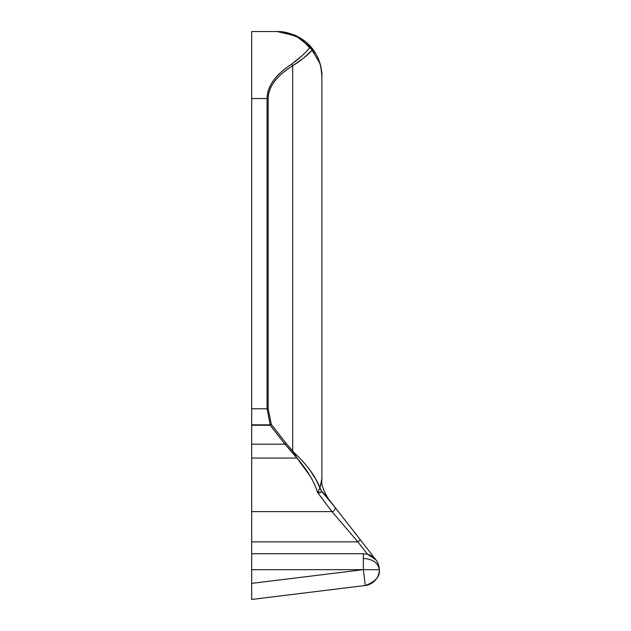 <?xml version="1.0" encoding="UTF-8"?>
<svg xmlns="http://www.w3.org/2000/svg" width="631" height="631" viewBox="0 0 631 631"><rect width="100%" height="100%" fill="white"/><g stroke="black" fill="none" stroke-linecap="round" stroke-linejoin="round"><path stroke-width="0.95" d="M374.585 581.001L374.585 581.001A15.949 15.949 0 0 1 371.982 583.083M375.934 559.855L376.502 560.628M378.474 564.564L379.31 569.659C378.994 562.174 375.074 557.039 367.542 554.278L363.353 553.718L363.353 558.443C372.976 559.153 378.292 562.899 379.31 569.667C378.292 562.899 372.976 559.153 363.353 558.443L363.353 569.667L379.31 569.667A15.949 15.949 0 0 1 365.302 585.497L251.69 599.45L251.69 31.55L251.69 408.778L267.071 408.778L267.071 98.546L251.69 98.546L267.071 98.546C267.071 92.576 269.153 86.628 273.318 80.705C277.301 75.042 283.39 69.52 291.585 64.141L301.76 55.993M368.599 584.732A15.949 15.949 0 0 1 365.302 585.497C375.548 581.679 380.217 576.403 379.31 569.667L363.353 569.667L363.353 553.718L251.69 553.718L251.69 541.863L357.88 541.863L251.69 541.863L251.69 511.615L331.969 511.615L357.88 541.863L367.542 554.278L357.88 541.863L360.396 539.899L375.942 559.863L360.396 539.899L357.88 541.863L331.969 511.615L317.582 492.574L331.969 511.615A3.187 2.934 -37.9 0 0 334.485 506.63L360.396 539.899L334.485 506.63A3.187 2.934 142.1 0 1 331.969 511.615L317.582 492.574C316.218 487.668 313.654 482.045 309.9 475.703L296.972 458.059L251.69 458.059L251.69 511.615L331.969 511.615L317.582 492.574L319.949 487.96L321.495 481.705M286.663 32.56L295.829 35.612C302.967 39.154 308.385 43.389 312.093 48.311C314.743 51.363 317.164 55.741 319.365 61.428C321.502 69.363 322.338 74.292 321.881 76.217C322.354 74.348 321.502 69.378 319.325 61.317C317.093 55.591 314.632 51.198 311.943 48.122C314.632 51.198 317.093 55.591 319.325 61.317C321.502 69.378 322.354 74.348 321.881 76.217C322.338 74.292 321.502 69.363 319.365 61.428C317.164 55.741 314.743 51.363 312.093 48.311L294.953 35.226L277.214 31.55L297.524 36.432L294.361 34.965L277.214 31.55C289.463 31.361 300.253 36.803 309.6 47.893A3.187 2.067 42.8 0 1 309.979 48.066A3.187 2.256 0 0 1 312.377 49.194A3.187 1.964 -38.7 0 0 312.093 48.311A3.187 2.138 141.3 0 0 309.6 47.893C305.988 42.963 300.955 38.838 294.511 35.517C290.891 33.356 285.125 32.039 277.214 31.55C285.125 32.039 290.891 33.356 294.511 35.517M321.881 479.931L321.881 479.883C321.069 484.016 323.23 490.319 328.372 498.774L334.485 506.63L322.078 491.849L328.372 498.774L322.078 491.849L319.949 487.96C315.468 476.137 306.698 464.227 293.628 452.238L296.972 458.051L251.69 458.051L251.69 444.177L284.967 444.169L296.972 458.059C307.4 470.087 314.262 481.587 317.582 492.574L320.225 492.803M292.689 450.952L293.628 452.238L292.689 450.96L292.689 65.782L292.689 450.952L286.064 443.301L292.689 450.952M309.955 470.166L315.823 479.292L319.949 487.96L321.739 479.174M321.881 479.852L321.881 76.217C321.195 68.345 320.351 63.77 319.365 62.485L312.093 50.306L303.456 58.17L292.689 65.782C284.676 70.735 278.579 75.988 274.422 81.549C270.257 87.11 268.175 92.781 268.175 98.546L268.175 408.778L271.322 424.371L286.064 443.301L284.967 444.177L295.568 455.897L294.748 454.399M251.69 583.375L251.69 594.741L251.69 583.375L363.353 569.667L365.302 585.497L363.353 569.667L251.69 583.375L251.69 569.667L363.353 569.667L251.69 569.667L251.69 553.718L363.353 553.718L367.542 554.278A15.949 15.949 0 0 1 379.31 569.667M284.952 444.177L251.69 444.177L251.69 425.255L270.218 425.255L284.952 444.177L286.064 443.301L271.322 424.371A3.187 0.71 142.1 0 1 270.218 425.255L284.952 444.177M251.69 408.778L251.69 424.844L270.218 424.844L267.071 408.778L251.69 408.778M372.314 556.463L375.855 559.752M319.878 488.41L322.078 491.849L317.582 492.574M322.078 491.849L323.096 492.582M323.182 492.677L328.309 498.687M297.327 37.008L283.256 32.015M277.214 31.55L251.69 31.55L277.214 31.55L294.953 35.226L312.085 48.303L314.277 51.3M297.327 37.016L296.081 36.314M313.473 50.125C319.136 58.407 321.936 67.099 321.881 76.217C321.763 65.805 318.497 56.506 312.093 48.311L312.093 50.306L314.072 52.791M309.6 47.893C304.978 53.454 298.976 58.872 291.585 64.141A3.187 0.954 58.3 0 1 292.689 65.782C300.577 60.821 307.045 55.654 312.093 50.306A3.187 2.067 -137.2 0 0 309.979 48.066A3.187 2.067 42.8 0 1 312.093 50.306A3.187 1.964 -38.7 0 0 312.377 49.194A3.187 2.256 180 0 0 309.979 48.066A3.187 2.067 -137.2 0 0 309.6 47.893L312.093 48.311M291.585 64.141C275.439 74.758 267.268 86.226 267.071 98.546L268.175 98.546C268.372 86.81 276.544 75.894 292.689 65.782A3.187 0.954 -121.7 0 0 291.585 64.141M268.175 98.546L267.071 98.546L267.071 408.778L268.175 408.778L268.175 98.546M267.071 408.778L270.218 424.844A3.187 0.442 -22.1 0 0 271.322 424.371L268.175 408.778L267.071 408.778M377.37 577.286A15.949 15.949 0 0 0 378.632 574.273M375.942 559.863L367.542 554.278M251.69 599.45L251.69 594.741L251.69 599.45L365.302 585.497M270.218 425.255L270.218 424.844L251.69 424.844L251.69 425.255L270.218 425.255A3.187 0.71 -37.9 0 0 271.322 424.371A3.187 0.442 157.9 0 1 270.218 424.844L270.218 425.255M251.69 458.051L296.972 458.059L251.69 458.051M321.416 69.804L321.171 68.353M294.369 34.965L277.261 31.55"/></g></svg>
